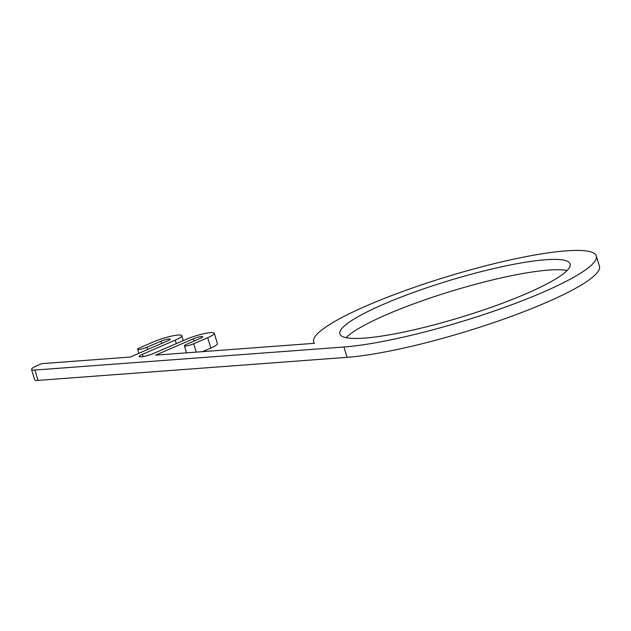 <?xml version="1.0" encoding="UTF-8"?>
<svg xmlns="http://www.w3.org/2000/svg" width="631" height="631" viewBox="0 0 631 631"><rect width="100%" height="100%" fill="white"/><g stroke="black" fill="none" stroke-linecap="round" stroke-linejoin="round"><path stroke-width="0.95" d="M567.088 270.518A120.34 19.238 -16.9 0 0 386.724 314.585A120.34 19.238 -16.9 0 0 346.056 337.672M383.585 304.252A120.34 19.238 163.1 0 1 502.749 266.542A120.34 19.238 163.1 0 1 570.14 263.947A120.34 19.238 163.1 0 1 460.598 317.338A120.34 19.238 163.1 0 1 339.864 333.909A120.34 19.238 163.1 0 1 383.585 304.252M31.55 369.482L34.689 379.815A16.406 2.627 -16.9 0 0 38.049 380.383L347.089 357.327A147.686 23.615 -16.9 0 0 507.758 317.685A147.686 23.615 -16.9 0 0 599.45 266.329L596.311 255.997A147.686 23.615 163.1 0 1 504.619 307.352A147.686 23.615 163.1 0 1 343.95 346.995L34.91 370.05A16.406 2.627 163.1 0 1 31.55 369.482A16.406 2.627 163.1 0 1 37.513 365.436L41.622 363.653L130.246 357.043L168.091 340.669A6.018 0.962 -16.9 0 0 170.275 339.186A6.018 0.962 -16.9 0 0 166.907 339.312A6.018 0.962 -16.9 0 0 160.944 341.197L146.96 347.255A6.018 0.962 163.1 0 1 141.005 349.14A6.018 0.962 163.1 0 1 137.637 349.266A6.018 0.962 163.1 0 1 139.822 347.784L153.806 341.734A18.054 2.887 163.1 0 1 171.679 336.071A18.054 2.887 163.1 0 1 181.791 335.684A18.054 2.887 163.1 0 1 175.229 340.133L142.322 354.377A8.755 1.396 -16.9 0 0 139.143 356.531A8.755 1.396 -16.9 0 0 141.273 356.807A8.755 1.396 -16.9 0 0 153.357 353.549L186.263 339.312A18.054 2.887 163.1 0 1 204.136 333.649A18.054 2.887 163.1 0 1 214.248 333.263A18.054 2.887 163.1 0 1 207.694 337.711L193.709 343.761A6.018 0.962 163.1 0 1 187.746 345.654A6.018 0.962 163.1 0 1 184.378 345.78A6.018 0.962 163.1 0 1 186.563 344.297L200.548 338.248A6.018 0.962 -16.9 0 0 202.732 336.765A6.018 0.962 -16.9 0 0 199.364 336.891A6.018 0.962 -16.9 0 0 193.409 338.776L155.565 355.158L314.49 343.303A147.686 23.615 163.1 0 1 313.694 341.86A147.686 23.615 163.1 0 1 448.136 276.331A147.686 23.615 163.1 0 1 596.311 255.997M202.48 351.656L210.833 348.044A18.054 2.887 -16.9 0 0 217.387 343.595L214.248 333.263M38.049 380.383L34.91 370.05M343.95 346.995L347.089 357.327M161.631 343.461L160.944 341.197M147.646 349.511L146.96 347.255M176.294 343.627L175.229 340.133M143 356.618L142.322 354.377M210.833 348.044L207.694 337.711M196.241 352.122L193.709 343.761M194.096 341.04L193.409 338.776M138.859 353.313L137.637 349.266M183.282 340.598L181.791 335.684M186.524 352.847L184.378 345.78M314.143 343.327L313.694 341.86"/></g></svg>
